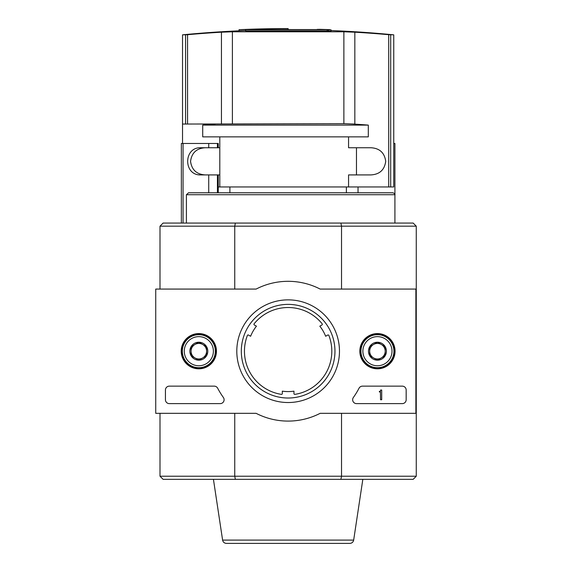 <?xml version="1.0" encoding="UTF-8"?>
<svg xmlns="http://www.w3.org/2000/svg" width="572" height="572" viewBox="0 0 572 572"><rect width="100%" height="100%" fill="white"/><g stroke="black" fill="none" stroke-linecap="round" stroke-linejoin="round"><path stroke-width="0.86" d="M317.195 29.572L317.195 29.386A1086.385 623.122 90 0 1 317.374 29.379A1086.614 1073.236 -90 0 1 324.71 29.572L249.342 29.572A1086.85 1086.85 0 0 0 245.602 29.708L245.602 30.874L327.213 30.874L327.213 29.708A1086.671 169.991 90 0 1 328.457 30.016A1085.756 622.765 -90 0 1 331.024 29.987A1086.571 169.977 -90 0 0 329.443 29.637A1086.707 1073.329 90 0 0 319.848 29.351A1086.385 623.122 90 0 0 317.374 29.379L317.374 29.572M331.024 29.987L331.024 31.153A1085.756 622.765 -90 0 0 328.457 31.181A1086.671 169.991 90 0 0 327.213 30.874M327.213 29.708L245.602 29.708M328.457 30.016L328.457 31.181M288.138 29.572L288.138 28.6A1087.129 1087.129 0 0 0 239.024 29.708L239.024 30.809M329.443 29.637A1086.593 188.681 -90 0 1 331.159 29.987L331.159 30.552M182.525 143.472L182.525 124.052L343.872 123.681L343.872 31.789L354.833 32.196L343.872 31.789L232.396 31.789L221.443 32.196A1086.493 1078.392 -90 0 0 187.559 34.699L182.525 34.842A1087.193 1087.193 0 0 1 245.602 30.538M358.029 147.74L370.899 147.74C379.608 148.241 384.548 152.767 385.714 161.325C384.548 169.891 379.608 174.424 370.899 174.918L348.562 174.918L348.562 186.958L393.75 186.958L393.75 34.842L388.71 34.699A1086.493 1078.392 90 0 0 354.833 32.196L354.833 124.052L343.872 123.681M221.443 124.052L221.443 32.196L232.396 31.789L232.396 123.681M215.544 124.052A970.705 970.705 0 0 0 202.717 125.104L202.717 136.865L368.304 136.865L368.304 125.104A969.919 962.69 90 0 0 353.632 124.052M348.562 136.865L348.562 147.74L370.899 147.74M205.377 174.918C196.682 174.424 191.742 169.905 190.555 161.368C191.706 152.788 196.646 148.241 205.377 147.74M346.375 186.958L346.375 192.778M392.871 192.778L188.538 192.778L186.408 194.723L394.916 194.723L394.916 223.066L394.916 143.472L393.75 143.472M218.247 192.778L218.247 174.918L200.772 174.918C183.319 175.575 183.319 147.083 200.772 147.74L218.247 147.74L218.247 143.472L181.36 143.472L181.36 223.066M320.849 325.59L321.864 325.003M322.158 323.802A0.779 0.779 0 0 1 321.936 324.96A0.779 0.779 0 0 0 322.158 323.802A43.679 43.679 0 0 0 254.118 323.802A43.679 43.679 0 0 1 322.158 323.802M294.859 394.365A0.779 0.779 0 0 1 293.958 393.593A0.779 0.779 0 0 0 294.859 394.365A43.679 43.679 0 0 0 294.859 394.365A43.679 43.679 0 0 0 328.871 335.442A0.779 0.779 0 0 0 327.763 335.049L325.654 336.264A40.383 40.383 0 0 0 319.827 326.176L321.936 324.96M293.958 393.593L293.958 391.162A40.383 40.383 0 0 1 282.311 391.162L282.311 393.593A0.779 0.779 0 0 1 281.417 394.365A43.679 43.679 0 0 1 247.397 335.442A0.779 0.779 0 0 1 248.505 335.049L250.615 336.264A40.383 40.383 0 0 1 256.442 326.176L254.333 324.96A0.779 0.779 0 0 1 254.118 323.802M331.817 351.201A43.679 43.679 0 0 0 328.871 335.442M247.397 335.435A43.679 43.679 0 0 0 281.417 394.365M160.003 289.075L160.003 226.176L341.527 226.176L340.898 223.066L235.371 223.066L234.749 226.176L234.749 289.075M235.371 223.066L163.106 223.066L160.003 226.176M415.88 413.327L320.156 413.327A69.891 69.891 0 0 1 256.12 413.327L155.734 413.327L155.734 289.075L256.12 289.075A69.891 69.891 0 0 1 320.156 289.075L415.88 289.075L415.88 413.327L416.266 413.327L416.266 226.176L413.163 223.066L340.898 223.066M416.266 413.327L416.266 476.226L413.163 479.336L340.898 479.336L341.527 476.226L234.749 476.226L235.371 479.336L340.898 479.336M235.371 479.336L163.106 479.336L160.003 476.226L160.003 413.327M234.749 413.327L234.749 476.226L160.003 476.226M341.527 413.327L341.527 476.226L416.266 476.226M415.88 289.075L416.266 289.075M416.266 226.176L341.527 226.176L341.527 289.075M222.601 540.097L353.668 540.097C353.203 542.142 351.923 543.243 349.835 543.4L226.44 543.4C224.346 543.243 223.066 542.142 222.601 540.097L213.435 479.336M186.408 194.723L186.408 223.066M358.029 186.958L358.029 192.778M368.304 125.104L202.717 125.104M348.562 186.958L219.798 186.958L219.798 174.918L218.247 174.918M356.47 147.74L356.47 174.918M219.798 136.865L219.798 147.74L218.247 147.74M218.247 186.958L219.798 186.958M181.21 351.201A17.618 17.618 0 0 1 207.636 335.943A17.618 17.618 0 0 1 207.636 366.459A17.618 17.618 0 0 1 181.21 351.201M359.824 351.201A17.618 17.618 0 0 1 386.25 335.943A17.618 17.618 0 0 1 386.25 366.459A17.618 17.618 0 0 1 359.824 351.201M236.801 351.201A51.33 51.33 0 0 1 313.799 306.742A51.33 51.33 0 0 1 313.799 395.652A51.33 51.33 0 0 1 236.801 351.201M402.288 386.143A3.882 3.882 0 0 1 406.17 390.025L406.17 399.735A3.882 3.882 0 0 1 402.288 403.618L356.535 403.618A3.882 3.882 0 0 1 353.367 397.49A79.987 79.987 0 0 0 359.03 388.231A3.882 3.882 0 0 1 362.476 386.143L402.288 386.143M214.235 386.143A3.882 3.882 0 0 1 217.675 388.224A79.601 79.601 0 0 0 223.373 397.476A3.882 3.882 0 0 1 220.213 403.618L169.319 403.618A3.882 3.882 0 0 1 165.437 399.735L165.437 390.025A3.882 3.882 0 0 1 169.319 386.143L214.235 386.143M181.553 351.201A17.282 17.282 0 0 1 207.472 336.236A17.282 17.282 0 0 1 207.472 366.166A17.282 17.282 0 0 1 181.553 351.201M360.16 351.201A17.282 17.282 0 0 1 386.079 336.236A17.282 17.282 0 0 1 386.079 366.166A17.282 17.282 0 0 1 360.16 351.201M241.312 351.201A46.818 46.818 0 0 1 311.547 310.653A46.818 46.818 0 0 1 311.547 391.748A46.818 46.818 0 0 1 241.312 351.201M380.544 390.025L381.71 390.025L381.71 399.735L380.544 399.735L380.416 391.87A0.386 0.386 0 0 1 380.158 391.97L379.379 391.97L379.379 391.391L379.965 391.391A0.579 0.579 0 0 0 380.544 390.805L380.544 390.025M369.676 346.718L377.441 342.235L385.206 346.718L385.206 355.684L377.441 360.167L369.676 355.684L369.676 346.718A8.966 8.966 0 0 1 385.206 346.718A8.966 8.966 0 0 1 377.441 360.167A8.966 8.966 0 0 1 369.676 346.718L369.676 355.684L377.441 360.167L385.206 355.684L385.206 346.718L381.324 344.473A7.765 7.765 0 0 1 381.324 357.929A7.765 7.765 0 0 1 369.676 351.201A7.765 7.765 0 0 1 373.559 344.473L369.676 346.718M377.441 365.758A14.557 14.557 0 0 1 364.829 343.922A14.557 14.557 0 0 1 390.047 343.922A14.557 14.557 0 0 1 377.441 365.758M377.441 367.703A16.502 16.502 0 0 1 363.148 342.95A16.502 16.502 0 0 1 391.734 342.95A16.502 16.502 0 0 1 377.441 367.703M373.559 344.473A7.765 7.765 0 0 1 381.324 344.473L377.441 342.235L373.559 344.473M191.062 346.718L198.827 342.235L206.599 346.718L206.599 355.684L198.827 360.167L191.062 355.684L191.062 346.718A8.966 8.966 0 0 1 206.599 346.718A8.966 8.966 0 0 1 198.827 360.167A8.966 8.966 0 0 1 191.062 346.718L191.062 355.684L198.827 360.167L206.599 355.684L206.599 346.718L202.717 344.473A7.765 7.765 0 0 1 202.717 357.929A7.765 7.765 0 0 1 191.062 351.201A7.765 7.765 0 0 1 194.945 344.473L191.062 346.718M198.827 365.758A14.557 14.557 0 0 1 186.222 343.922A14.557 14.557 0 0 1 211.44 343.922A14.557 14.557 0 0 1 198.827 365.758M198.827 367.703A16.502 16.502 0 0 1 184.542 342.95A16.502 16.502 0 0 1 213.12 342.95A16.502 16.502 0 0 1 198.827 367.703M194.945 344.473A7.765 7.765 0 0 1 202.717 344.473L198.827 342.235L194.945 344.473M390.69 186.958L390.69 34.842M388.71 186.958L388.71 34.699M185.578 124.052L185.578 34.842M187.559 124.052L187.559 34.699M183.061 143.472L183.061 223.066M208.73 143.472L208.73 147.74M217.439 143.472L217.439 147.74M208.73 174.918L208.73 192.778M217.439 174.918L217.439 192.778M393.75 34.842A1087.193 1087.193 0 0 0 331.024 30.552M182.525 124.052L182.525 34.842M229.894 186.958L229.894 192.778M353.668 540.097L362.834 479.336M394.916 194.723C395.288 194.223 394.644 193.572 392.971 192.778M219.798 147.74L219.798 174.918"/></g></svg>
